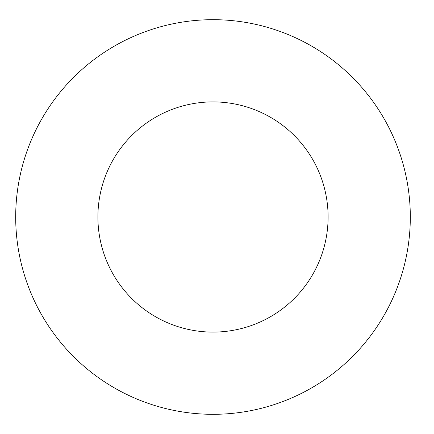 <?xml version="1.0" encoding="UTF-8"?>
<svg xmlns="http://www.w3.org/2000/svg" width="434" height="434" viewBox="0 0 434 434"><rect width="100%" height="100%" fill="white"/><g stroke="black" fill="none" stroke-linecap="round" stroke-linejoin="round"><path stroke-width="0.65" d="M328.099 217A115.097 115.097 0 0 1 155.453 316.679A115.097 115.097 0 0 1 155.453 117.321A115.097 115.097 0 0 1 328.099 217M410.314 217A197.307 197.307 0 0 1 114.348 387.877A197.307 197.307 0 0 1 114.348 46.123A197.307 197.307 0 0 1 410.314 217"/></g></svg>
